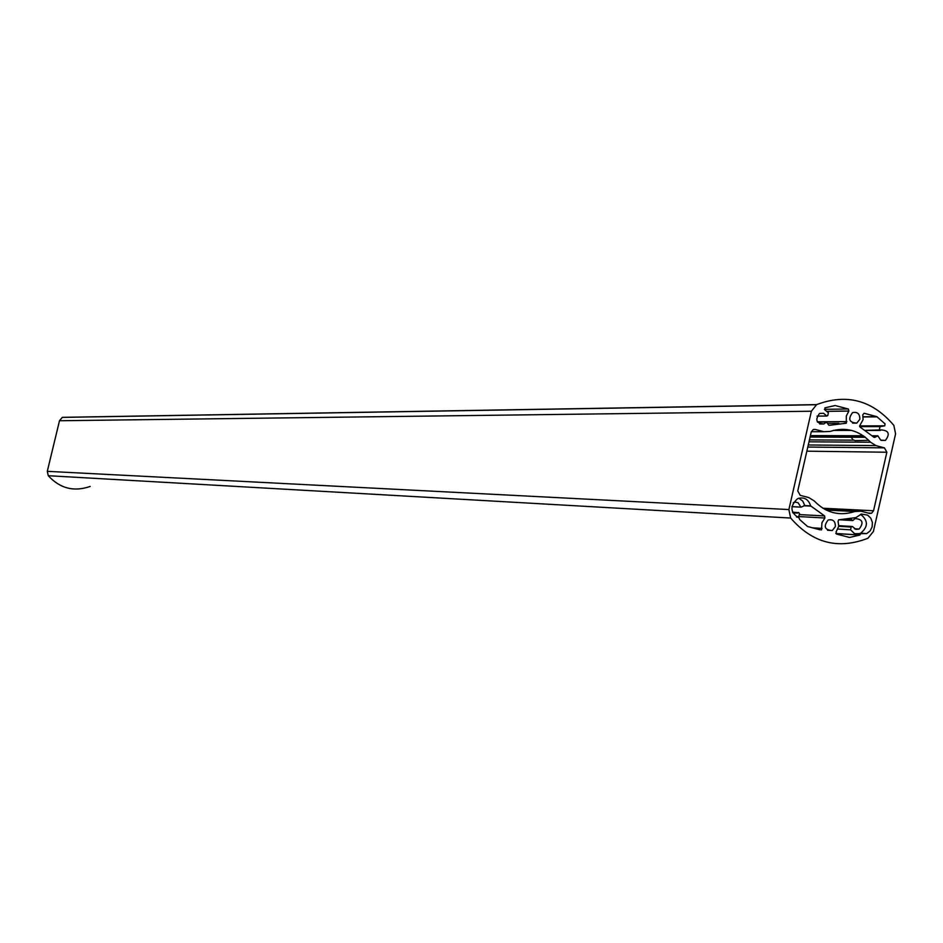 <?xml version="1.0" encoding="UTF-8"?>
<svg xmlns="http://www.w3.org/2000/svg" width="943" height="943" viewBox="0 0 943 943"><rect width="100%" height="100%" fill="white"/><g stroke="black" fill="none" stroke-linecap="round" stroke-linejoin="round"><path stroke-width="1.41" d="M790.67 518.049C812.394 543.085 838.162 549.816 867.961 538.229L873.395 531.498L895.591 433.804L893.834 425.364C872.428 400.186 846.684 393.278 816.614 404.618L811.381 411.231L788.878 509.562L790.67 518.049L48.27 475.708C59.987 488.498 73.943 492.081 90.163 486.435M48.27 475.708L47.291 471.335L788.878 509.562M811.381 411.231L59.492 420.743L47.291 471.335M59.492 420.743L62.344 417.336L816.614 404.618M854.464 528.775L859.12 529.058L855.843 529.365L852.437 526.5L851.116 527.043L850.574 529.836L854.582 533.679L866.7 533.597L870.13 530.921L872.145 526.901L872.381 522.339L870.754 518.143L867.619 515.137L861.454 514.076L855.867 517.613L838.657 519.829L838.068 521.432L838.751 526.241L836.076 532.029L836.571 534.08L849.337 537.38M852.166 526.477L838.787 525.675L852.154 526.489M838.846 519.758L852.814 520.548L855.065 518.567C862.656 519.18 864 522.681 859.12 529.058M850.916 518.886L852.507 520.512L838.916 519.746M791.908 506.591L801.102 507.145L804.827 505.566L802.717 501.051L798.862 498.187M792.556 512.202L798.839 512.674L799.511 513.664L798.815 516.399L796.529 517.059M859.827 419.234C859.886 413.812 857.458 411.608 852.543 412.633C847.781 419.116 849.219 422.605 856.845 423.101L859.827 419.234M880.067 430.314L879.406 429.313L880.078 426.59L884.734 425.835L885.064 423.879L876.837 416.665L864.094 413.246L862.786 414.802L863.093 419.659L860.004 425.152L860.252 427.203L873.713 437.08L874.927 437.328L877.827 435.807L880.738 440.145L885.43 440.405C890.216 433.945 888.813 430.456 881.21 429.925L865.745 430.314M829.534 425.281L846.295 423.218L846.307 416.004L848.853 411.065L848.37 409.003L835.156 405.537L824.972 407.824L825.007 410.052L828.355 412.68L827.813 415.486L826.787 416.028L823.51 413.258L819.585 413.447C814.823 419.965 816.284 423.466 823.946 423.937L826.41 422.051L828.897 425.281M835.357 526.607C835.439 521.231 833.034 519.027 828.143 520.006C823.251 526.43 824.618 529.954 832.268 530.544L835.357 526.607M860.558 534.056L859.768 535.07L849.761 537.404M821.471 529.919L821.954 522.74L824.877 518.013L824.63 515.951L810.638 505.849C808.363 499.059 804.002 496.678 797.554 498.682C789.562 506.155 790.151 512.662 799.31 518.202L799.581 519.487L807.538 526.489L820.198 529.848M811.334 431.705L823.864 431.705L815.294 429.43L813.114 429.643L811.216 432.083L797.766 490.949L800.218 495.334L808.811 497.586L814.222 500.933C825.868 512.933 839.4 516.458 854.818 511.519L826.174 510.069M823.864 431.705L830.088 431.434C845.553 426.601 859.061 430.208 870.589 442.243L875.941 445.603L808.269 444.978M807.797 447.053L884.428 447.866L875.941 445.603M884.428 447.866L886.856 452.227L806.854 451.178M822.862 508.23L873.548 510.752L886.856 452.227M873.548 510.752L871.603 513.228L869.517 513.416L861.018 511.2L854.818 511.519M861.03 435.76L861.018 434.31M865.969 430.456L880.338 430.456M826.504 416.04L817.027 416.111M817.475 422.063L826.103 422.016M810.638 505.849L804.827 505.566M800.807 507.028L798.167 502.819L795.491 502.089L793.275 502.654M792.78 512.744L798.568 512.52M858.354 533.915L860.7 533.208C868.303 526.783 868.255 520.477 860.582 514.3M851.152 437.234L852.967 439.697L855.136 440.64L868.762 440.298M861.089 435.76L861.077 434.346M850.574 529.836L838.032 529.047M851.116 527.043L838.74 526.3M852.13 526.5L838.787 525.699M851.564 519.829L846.838 519.569M800.996 507.134L791.896 506.686M809 441.807L870.589 442.243M815.294 429.43L813.679 429.43M824.854 509.385L856.845 510.988M876.837 416.665L863.199 416.794M877.202 416.853L863.222 416.971M865.061 437.045L810.131 436.833M875.446 436.833L873.466 436.821M864.719 436.786L810.19 436.585M876.707 435.937L872.593 435.925M863.493 435.902L810.391 435.737M877.827 435.807L872.452 435.796M863.305 435.76L810.414 435.607M851.623 430.409L833.353 430.409M851.281 430.314L833.706 430.326M880.125 426.578L859.698 426.625L880.078 426.59M882.448 425.941L859.592 426.012M838.822 423.36L827.907 423.407M846.861 421.627L817.31 421.804M848.853 411.065L827.058 411.337M848.37 409.003L824.371 409.333M835.557 405.561L834.873 405.573M822.084 528.41L812.253 527.797M824.877 518.013L798.485 516.54M824.63 515.951L799.829 514.607M811.074 506.132L803.766 505.766M859.768 535.07L835.863 533.514M874.927 437.328L874.031 437.328M865.368 437.293L810.084 437.069M876.212 436.09L872.735 436.079M863.705 436.043L810.355 435.866M853.698 440.157L809.436 439.898M851.729 430.432L833.258 430.444M884.734 425.835L859.592 425.918M846.295 423.218L844.28 423.23M859.875 535.023L835.84 533.467M816.367 404.736L62.214 417.395M860.7 533.208L866.7 533.597M868.09 513.051L871.603 513.228M827.518 530.249L832.268 530.544M819.632 423.949L823.946 423.937M881.151 440.369L885.43 440.405M852.59 423.124L856.845 423.101M792.922 512.827L797.637 513.086"/></g></svg>
